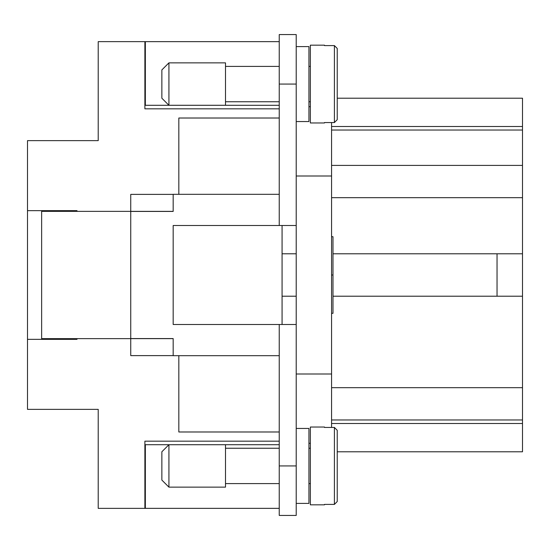 <?xml version="1.0" encoding="UTF-8"?>
<svg xmlns="http://www.w3.org/2000/svg" width="550" height="550" viewBox="0 0 550 550"><rect width="100%" height="100%" fill="white"/><g stroke="black" fill="none" stroke-linecap="round" stroke-linejoin="round"><path stroke-width="0.82" d="M168.926 105.284L161.858 98.216L161.858 69.926L168.926 62.858L225.5 62.858L225.5 105.284L168.926 105.284L168.926 62.858M279.242 101.75L225.5 101.75M225.5 66.392L279.242 66.392M296.216 46.592L308.942 46.592L308.942 121.55L296.216 121.55M310.358 101.75L308.942 101.75M308.942 66.392L310.358 66.392M324.5 122.554L324.5 122.966L324.5 122.554L334.4 122.554L337.226 119.687L337.226 48.455L334.4 45.595L324.5 45.595L324.5 45.176L324.5 45.595M324.5 122.966L310.358 122.966L310.358 45.176L324.5 45.176M168.926 444.716L161.858 451.784L161.858 480.074L168.926 487.142L225.5 487.142L225.5 444.716L168.926 444.716L168.926 487.142M279.242 448.25L225.5 448.25M225.5 483.608L279.242 483.608M296.216 503.408L308.942 503.408L308.942 428.45L296.216 428.45M310.358 448.25L308.942 448.25M308.942 483.608L310.358 483.608M324.5 427.034L324.5 427.446L324.5 427.034L310.358 427.034L310.358 504.824L324.5 504.824L324.5 504.405L324.5 504.824M324.5 504.405L334.4 504.405L337.226 501.545L337.226 430.313L334.4 427.446L324.5 427.446M337.226 430.313L337.226 460.274L337.226 451.784L522.5 451.784L522.5 130.034L331.574 130.034M331.574 313.308L332.984 313.308L332.984 236.692L331.574 236.692M331.574 275L332.984 275M331.574 427.446L331.574 122.554M279.242 324.5L173.174 324.5L173.174 225.5L296.216 225.5L296.216 515.426L279.242 515.426L279.242 324.5L296.216 324.5M282.074 225.5L282.074 324.5M279.242 355.685L173.174 355.685L173.174 338.573L130.742 338.573L130.742 211.427L173.174 211.427L173.174 194.315L279.242 194.315M296.216 296.216L282.074 296.216M282.074 253.784L296.216 253.784M279.242 431.984L178.826 431.984L178.826 355.685M173.174 355.616L130.742 355.616L130.742 338.642L41.642 338.642L41.642 211.358L130.742 211.358L130.742 194.384L173.174 194.384M308.942 443.3L310.358 443.3M296.216 374L331.574 374M296.216 176L331.574 176M308.942 106.7L310.358 106.7M296.216 225.5L296.216 34.574L279.242 34.574L279.242 225.5M332.984 253.784L497.042 253.784L497.042 296.216L332.984 296.216M178.826 194.315L178.826 118.016L279.242 118.016M331.574 165.392L522.5 165.392M337.226 98.216L337.226 89.726L337.226 98.216L522.5 98.216L522.5 130.034M522.5 126.5L331.574 126.5M522.5 423.5L331.574 423.5M331.574 419.966L522.5 419.966M497.042 296.216L522.5 296.216M497.042 253.784L522.5 253.784M337.226 471.584L337.226 501.545L337.226 471.584M279.242 508.358L144.884 508.358L144.884 441.176L279.242 441.176M279.242 108.824L144.884 108.824L144.884 41.642L279.242 41.642M77 339.35L77 338.642L77 339.35L27.5 339.35L27.5 409.358L98.216 409.358L98.216 508.358L144.884 508.358M27.5 339.35L27.5 140.642L98.216 140.642L98.216 41.642L144.884 41.642M27.5 210.65L77 210.65L77 211.358L77 210.65M337.226 48.455L337.226 78.416M337.226 89.726L337.226 119.687M173.174 211.358L130.742 211.358M130.742 338.642L173.174 338.642M279.242 508.344L145.351 508.344L145.351 444.703L279.242 444.703M279.242 41.656L145.351 41.656L145.351 105.297L279.242 105.297M58.616 339.35L58.616 338.642M58.616 211.358L58.616 210.65M41.642 338.642L41.642 339.35M41.642 210.65L41.642 211.358M334.4 122.554L334.4 45.595M334.4 427.446L334.4 504.405M331.574 197.67L522.5 197.67M331.574 387.688L522.5 387.688M296.216 465.926L279.242 465.926M296.216 84.074L279.242 84.074"/></g></svg>
